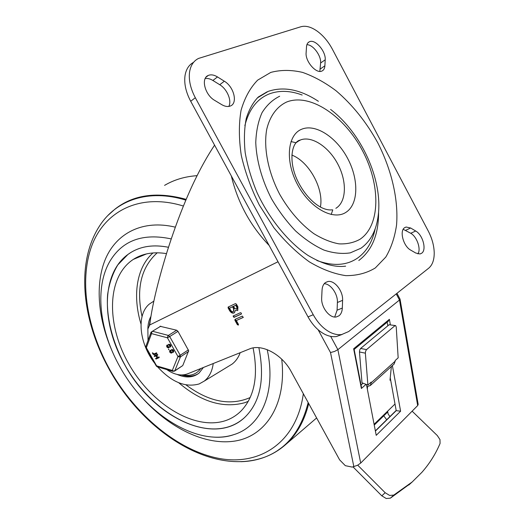 <?xml version="1.0" encoding="UTF-8"?>
<svg xmlns="http://www.w3.org/2000/svg" width="525" height="525" viewBox="0 0 525 525"><rect width="100%" height="100%" fill="white"/><g stroke="black" fill="none" stroke-linecap="round" stroke-linejoin="round"><path stroke-width="0.79" d="M324.214 283.723C330.717 283.743 337.942 294.085 337.398 302.492L337.096 310.183L334.701 317.021M338.992 315.801C341.04 314.167 342.149 311.588 342.32 308.063L342.595 300.339C343.219 291.06 334.451 279.871 327.777 281.558L325.526 282.516C323.426 284.038 322.271 286.565 322.048 290.102L321.674 297.918C320.939 307.191 329.641 318.458 336.282 316.956L338.992 315.801M403.207 229.307L410.727 233.271C416.902 236.624 421.227 248.962 417.946 253.916M421.693 253.214C426.884 249.854 422.789 234.839 415.695 231.013L410.668 228.007L406.101 227.023L404.677 227.653C399.23 230.757 403.371 246.337 410.694 250.11L415.78 253.043L420.046 253.969L421.693 253.214M208.871 75.213L208.254 75.449C200.668 78.225 204.934 94.966 214.686 100.38L221.668 104.606C224.844 106.47 227.686 106.962 230.173 106.076L230.317 106.017C238.048 103.405 233.999 86.796 224.346 81.218L217.481 76.926C214.318 74.996 211.45 74.425 208.871 75.213M309.73 41.619L309.363 41.764C307.663 42.564 306.712 44.225 306.508 46.764L306.114 52.822C305.176 61.287 316.07 73.894 321.786 71.105L321.877 71.065C323.702 70.258 324.706 68.506 324.883 65.822L325.205 59.804C326.005 51.555 315.571 39.198 309.73 41.619M300.917 26.742C305.727 25.43 311.168 26.906 317.231 31.178C323.262 35.615 328.289 41.587 332.312 49.074L428.288 231.085C432.049 238.37 434.031 245.608 434.221 252.801C434.254 259.928 432.41 265.059 428.702 268.19L348.698 331.524L341.677 334.543C338.244 335.022 334.635 334.386 330.848 332.653C323.918 329.287 318.052 323.315 313.248 314.738L195.32 97.729C190.523 88.646 188.6 80.148 189.545 72.233C190.575 65.5 193.567 60.9 198.522 58.439L300.917 26.742M313.248 314.738L308.017 316.897C312.795 325.421 318.642 331.347 325.566 334.681C329.346 336.4 332.955 337.017 336.381 336.538L342.031 334.491M193.567 62.337C188.849 64.877 185.988 69.398 184.984 75.902C184.019 83.783 185.929 92.243 190.7 101.266L195.32 97.729M375.237 228.605C372.488 241.782 366.581 251.619 357.525 258.116C346.539 265.598 332.975 266.378 316.838 260.472M244.86 125.685C248.975 109.298 257.184 98.687 269.496 93.837C279.425 90.202 290.318 90.595 302.157 95.018M257.243 97.985L268.183 91.383C283.651 86.179 300.385 89.48 318.386 101.299M378.571 211.903C378.742 234.189 372.153 250.386 358.798 260.492M290.968 141.56L296.08 142.761M332.758 209.928L331.196 214.522M291.834 155.072C309.12 161.615 324.069 188.993 320.388 207.067M308.017 316.897L190.7 101.266M205.177 78.56C207.559 78.159 210.131 78.789 212.881 80.469L219.732 84.715C227.148 89.079 232.03 100.767 228.795 106.431M306.895 44.691C313.005 44.54 321.307 55.676 320.624 62.993L319.823 71.393M166.674 369.528C174.202 374.699 181.099 376.169 187.359 373.931L249.368 349C261.614 343.521 281.951 354.145 291.126 371.497L339.603 459.828L345.319 465.675L352.196 467.086L357.591 465.248L360.701 463.07L337.877 349.663L399.486 300.011L400.017 298.961M361.384 388.5L361.371 386.623L354.132 349.401L353.647 348.764L361.384 388.5L366.03 384.346M390.344 324.686L389.392 319.318L388.133 321.366M387.824 325.815L387.174 322.166M214.574 145.149C192.216 178.933 176.846 220.94 167.088 251.711C157.69 282.325 151.902 306.744 149.723 324.968L278.014 261.752M318.13 329.766L330.514 352.538L334.517 351.468L337.877 349.663L330.658 336.354M148.011 340.508L147.873 328.978L149.723 324.968M396.224 293.902L399.486 300.011L417.683 405.562L418.169 404.408L400.076 299.303M417.683 405.562L360.701 463.07M390.233 377.757L396.211 410.642L375.395 431.077M237.91 306.869L237.753 310.544L235.246 310.465L234.498 312.71C232.792 313.661 231.171 312.992 229.628 310.688L228.113 307.939L228.139 307.059L235.469 303.621L236.375 304.093L237.91 306.869M240.47 312.697L241.375 313.169L241.251 314.114L233.96 317.389L233.087 316.05L240.47 312.697M242.347 316.103L243.226 317.454L236.329 320.539L238.448 324.384L238.343 325.093L237.346 324.68L234.924 320.289L234.944 319.423L242.347 316.103M238.455 324.936L237.733 324.417L235.246 319.272M243.311 317.349L236.329 320.539M241.434 313.95L234.347 317.133L233.389 315.899M230.639 310.223C231.545 311.574 232.503 311.975 233.52 311.43L233.638 308.838L232.503 306.777L229.51 308.168L230.639 310.223M237.786 310.518L235.246 310.465M234.498 312.71C232.844 313.261 231.348 312.5 230.016 310.439L228.447 306.895M236.887 309.153L237.267 307.092L236.132 305.025L233.527 306.305L234.662 308.365L236.788 309.251L236.88 307.348L235.738 305.281L233.527 306.305M233.599 311.358L234.032 308.588L232.897 306.528L229.51 308.168M392.385 365.584L400.601 411.2L376.215 435.337L366.443 384.503M232.503 306.777L232.897 306.528M235.738 305.281L236.132 305.025M361.056 384.996L363.064 383.211M396.211 410.642L400.601 411.2M269.168 245.483C250.353 225.802 237.746 202.624 231.335 175.954M357.715 465.183L385.173 492.726L381.8 495.823L386.229 498.507L390.377 498.159L410.622 483.374M412.125 411.173L437.318 435.566L439.983 439.609L440.068 443.461C435.678 453.895 429.634 463.509 421.923 472.297L412.184 481.976L393.783 495.088L389.629 495.429L385.173 492.726M395.273 325.553L389.104 324.745L395.66 325.618L396.244 327.055L398.167 357.84L395.148 360.557L395.187 361.167L371.227 382.718L370.283 385.547L367.579 386.4L367.336 389.156M359.723 349.952L359.467 351.98L365.367 353.167L365.63 351.127L366.529 349.617L360.629 348.449L359.723 349.952M386.695 419.751L383.755 415.839M395.003 404.02L387.634 411.173L388.106 413.962L389.917 416.587L396.172 410.445M387.634 411.173L374.095 424.292L387.338 411.456L387.233 412.46L374.246 425.073M375.362 430.881L389.917 416.587M381.8 495.823L353.023 466.896M365.367 353.167L367.887 385.055L361.994 382.804L359.467 351.98M389.104 324.745L360.629 348.449M394.065 364.074L395.187 361.167M371.227 382.718L371.182 382.095L367.887 385.055M390.58 379.687L389.977 380.244L391.374 366.496M394.866 325.762L366.529 349.617M125.016 365.288C152.532 416.24 213.13 446.814 244.433 417.677C260.282 402.603 265.092 379.273 258.864 347.681C265.092 379.273 260.282 402.603 244.433 417.677C239.708 421.929 234.34 425.001 228.336 426.884C195.274 436.931 150.472 408.916 126.289 367.493C112.777 343.777 105.84 317.428 107.632 294.433C109.266 283.297 112.672 273.427 117.856 264.83L127.936 254.448C100.597 274.188 101.456 324.667 125.016 365.288M183.376 206.036C139.184 192.386 103.858 211.772 91.376 246.901C78.921 282.319 87.439 330.035 110.467 370.834C135.64 414.986 177.345 450.142 218.341 458.292C259.074 466.344 296.5 443.225 303.332 393.743M175.324 227.168C142.885 219.306 116.662 233.08 105.604 258.668C94.638 284.478 98.123 320.119 112.888 352.774M171.242 238.921C142.984 232.929 122.581 240.312 110.027 261.063C94.178 287.838 99.54 331.255 120.258 367.434C145.996 414.067 196.895 446.814 233.691 434.674C260.879 426.628 276.668 392.424 267.186 349.637M140.884 396.29C168.046 427.409 205.104 446.171 235.712 440.921C266.168 435.678 286.912 403.837 281.715 359.159M168.492 247.282C152.316 244.125 138.797 246.514 127.936 254.448L130.928 252.44C141.343 246.094 153.858 244.381 168.492 247.282M154.75 363.326C139.289 343.481 136.152 315.026 149.303 304.093L153.832 301.127M213.229 363.53C212.185 371.365 209.186 377.232 204.218 381.117L199.198 383.926C185.443 387.824 171.59 382.141 157.625 366.883M240.207 352.682C238.422 357.525 235.725 361.331 232.109 364.101L228.27 366.443M147.866 329.004C147.919 324.168 148.923 319.994 150.892 316.477M253.089 347.937C258.517 375.618 254.599 396.539 241.323 410.701C236.637 415.446 231.184 418.819 224.956 420.827C194.001 430.559 151.528 403.856 129.091 364.462C106.358 325.244 106.299 277.167 133.317 259.396L134.426 258.7C143.41 253.339 154.101 251.639 166.497 253.621M203.365 367.5L199.08 373.065C193.148 377.731 185.804 378.184 177.056 374.423M181.657 374.988L183.002 375.375C188.902 376.871 194.033 376.281 198.411 373.603M200.793 368.53C196.619 374.213 190.7 376.346 183.035 374.935M149.487 325.493L149.927 323.21M150.439 319.423L149.1 326.333M194.696 370.985L190.247 372.77M169.162 344.977L170.002 346.29M169.07 345.01L169.936 346.369L169.07 345.01M172.134 350.254L172.981 351.56M172.043 350.287L172.909 351.645L171.964 350.333M145.996 347.845L146.357 347.734L145.878 346.349M157.447 366.837L156.247 365.964M182.444 365.774L174.773 370.788L173.572 371.011L172.312 370.447L173.145 371.418M179.786 357.098L180.449 356.869L180.219 355.254L177.955 356.508L179.786 357.098L179.071 355.943M182.857 365.341L188.685 350.726L177.975 331.341L176.669 330.225L160.059 326.287M167.869 335.928L167.423 337.805L169.693 336.551L168.381 335.423L167.869 335.928M151.042 332.207L151.522 333.611L151.692 332.253L152.473 331.255L151.042 332.2L145.858 346.415L146.002 347.872L156.26 365.991L157.113 366.739L172.823 371.326M168.722 349.801L168.525 349.066L168.722 349.801M168.591 348.987L168.938 349.696M170.651 350.91L170.231 351.113L171.098 352.465L171.518 352.268L170.651 350.91M170.408 351.022L171.577 352.209M170.008 350.365L171.275 350.142M171.143 350.352L171.518 349.722C173.112 349.729 173.723 350.575 173.355 352.255L172.239 352.183L171.465 353.122C169.916 352.866 169.358 351.993 169.785 350.503L171.248 350.287M171.708 349.611L171.754 349.565C173.348 349.578 173.965 350.424 173.591 352.098L173.401 352.209M172.449 352.301L172.2 352.721M156.299 352.964L156.699 353.587L154.166 354.749L152.854 353.994L152.414 352.839L153.805 354.106L156.535 352.813L156.936 353.437M152.591 352.813L154.042 353.955L156.535 352.813M154.396 355.779L157.428 354.395L157.828 355.018L156.437 355.701L157.5 357.584L158.858 356.928L159.252 357.151L159.029 357.696M157.5 357.584L158.622 357.079L159.023 357.702L155.984 359.067L155.584 358.45L157.073 357.774L156.01 355.891L154.56 356.554L154.16 355.93L157.192 354.546L157.828 355.018M156.693 355.583L157.736 357.433M155.859 358.273L157.054 357.735M167.685 345.647L167.265 345.85L168.131 347.209L168.551 347.005L167.685 345.647M167.449 345.752L168.604 346.946M166.957 345.148L168.302 344.873M169.267 347.018L168.499 347.865C166.95 347.609 166.392 346.73 166.825 345.233L168.177 345.083L168.551 344.439C170.146 344.459 170.756 345.306 170.376 346.986L169.352 346.966M168.742 344.328L168.787 344.288C170.382 344.302 170.993 345.155 170.618 346.828L170.428 346.94M169.483 347.032L169.004 347.602M337.096 310.183L342.32 308.063M337.398 302.492L342.595 300.339M410.727 233.271L415.695 231.013M405.707 230.291L410.668 228.007M286.617 102.034C276.97 106.549 269.955 115.953 266.739 129.275C263.386 147.84 268.131 172.18 279.7 194.316C289.229 210.893 300.595 223.998 313.786 233.625C322.442 238.967 330.855 242.379 339.032 243.863C346.867 244.204 353.857 242.675 359.992 239.288C380.638 225.455 380.737 184.872 362.434 150.577C344.407 116.163 310.085 92.649 286.617 102.034M330.586 109.423C361.718 133.16 382.784 179.99 378.23 215.316C376.418 230.304 370.67 241.27 360.97 248.213L350.28 252.866C342.156 254.113 333.375 253.181 323.945 250.071C314.337 245.7 304.874 239.308 295.542 230.902C286.545 221.484 278.532 210.774 271.517 198.772C261.968 180.219 256.469 160.525 255.76 142.669C256.147 131.237 258.234 121.255 262.021 112.711C266.674 105.223 272.56 99.73 279.668 96.239M296.887 141.927L300.792 139.827C312.408 135.719 329.451 147.492 338.238 164.896C347.163 182.234 346.329 202.138 335.849 208.32M345.673 212.507C358.542 204.704 359.054 179.701 347.629 158.406C336.394 137.018 315.092 123.119 301.252 129.412C287.234 135.358 285.068 161.68 297.655 184.82C310.052 208.071 333.001 220.644 345.673 212.507M375.309 267.947L385.79 257.073C391.204 247.879 394.793 237.162 396.565 224.923C398.58 199.559 391.604 169.831 377.639 142.544C366.319 122.049 352.472 104.803 336.112 90.805C325.093 82.53 313.897 76.388 302.538 72.391C291.296 69.779 280.711 69.786 270.782 72.411L257.657 80.135C250.189 87.8 244.657 97.873 241.054 110.348C238.75 123.998 238.829 139.013 241.283 155.4C245.136 172.167 251.153 188.724 259.343 205.078L273.906 227.752C285.016 241.454 296.835 252.827 309.369 261.877C321.956 269.325 334.097 273.912 345.798 275.638C356.934 275.717 366.772 273.151 375.309 267.947M320.289 68.985L324.883 65.822M320.624 62.993L325.205 59.804M219.732 84.715L224.346 81.218M212.881 80.469L217.481 76.926M389.392 319.318L353.647 348.764M330.514 352.538L353.857 466.712M237.346 324.68L237.733 324.417M234.924 320.289L235.312 320.033M233.96 317.389L234.347 317.133M233.638 308.838L234.032 308.588M236.88 307.348L237.267 307.092M229.628 310.688L230.016 310.439M228.113 307.939L228.5 307.689M390.377 498.159L393.783 495.088M275.986 451.71L284.228 445.791C296.021 435.862 304.185 421.785 308.72 403.561M240.903 461.692C249.25 461.488 257.178 459.985 264.679 457.177C286.617 448.882 301.107 430.664 308.155 402.524M197.006 175.645L193.902 175.934M196.987 175.678C184.866 176.525 174.057 179.76 164.574 185.377M186.145 199.356C157.113 191.395 133.403 194.644 115.021 209.101L107.986 215.394M185.811 200.137C148.188 188.475 116.038 200.307 99.652 225.809C74.963 263.681 82.53 322.553 110.106 370.919C144.362 432.219 211.811 476.208 264.679 457.177C271.766 454.545 278.283 450.752 284.228 445.791L316.627 417.959M152.992 252.938C136.382 267.527 132.425 295.982 140.982 324.01M178.73 382.745C201.2 401.907 223.217 408.562 244.775 402.701L248.253 401.349M142.045 316.509C136.054 288.612 141.12 267.376 157.244 252.781M250.162 397.556C230.226 406.127 208.832 401.907 185.988 384.891M174.116 371.017L172.856 371.339L174.773 370.788L180.449 356.869L188.606 351.474M188.383 349.873L180.219 355.254L169.693 336.551L177.975 331.341M176.669 330.225L168.381 335.423L152.473 331.255L160.808 326.176M167.423 337.805L177.955 356.508L172.312 370.447L156.621 365.873L146.357 347.734L151.522 333.611L167.423 337.805M174.366 371.221L182.634 365.663M325.362 282.627L327.777 281.558M404.565 227.732L406.101 227.023M206.03 77.188L208.254 75.449M307.965 42.781L309.363 41.764M336.381 336.538L341.677 334.543M332.279 209.823C320.965 211.326 305.806 198.345 296.979 179.491C288.455 160.578 291.703 142.472 299.795 140.149L296.028 142.787M345.634 266.168C334.897 267.586 322.317 263.977 307.893 255.34C288.704 242.432 269.463 219.345 257.04 192.596C251.436 179.064 247.478 165.716 245.175 152.558C243.889 139.86 244.256 128.468 246.277 118.381C249.145 109.331 253.168 102.198 258.339 96.981L267.179 91.783M399.906 298.869L396.952 293.324M233.52 311.43L233.914 311.174M236.788 309.251L237.182 308.995M388.29 321.241L354.139 349.433M394.216 363.937L370.283 385.547M412.184 481.976L408.758 485.041M212.907 437.056C220.638 437.66 227.561 436.866 233.691 434.674M204.218 381.117L232.109 364.101M146.554 253.897L133.317 259.396M182.287 374.975L183.002 375.375"/></g></svg>
